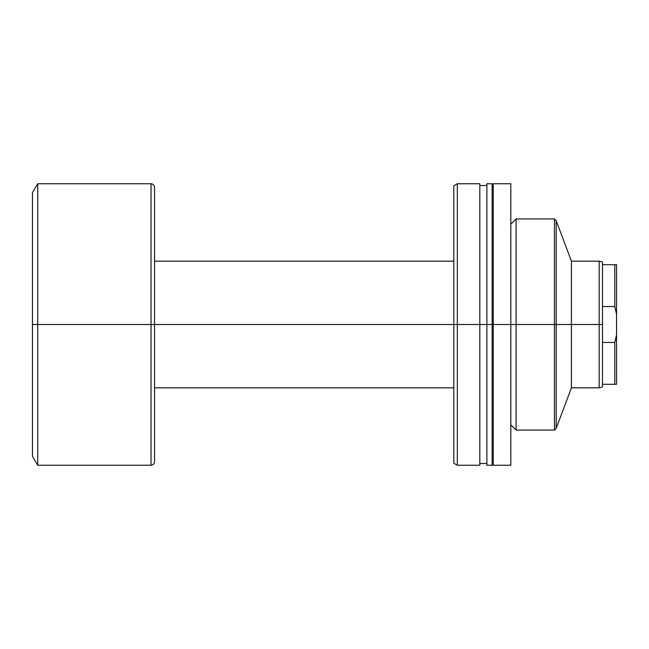 <?xml version="1.0" encoding="UTF-8"?>
<svg xmlns="http://www.w3.org/2000/svg" width="649" height="649" viewBox="0 0 649 649"><rect width="100%" height="100%" fill="white"/><g stroke="black" fill="none" stroke-linecap="round" stroke-linejoin="round"><path stroke-width="0.97" d="M510.812 424.779L516.093 430.06L554.449 430.06L556.201 428.299L571.428 387.834L571.428 324.5L556.201 324.5L556.201 428.299L556.201 324.5L554.449 324.5L554.449 430.06L554.449 324.5L516.093 324.5L516.093 430.06L516.093 324.5L493.224 324.5L493.224 465.244L493.224 324.5L486.888 324.5L486.888 465.244L486.888 324.5L457.326 324.5L457.326 465.244L457.326 324.5L453.813 324.5L453.813 463.216L453.813 324.5L457.326 324.5L457.326 183.756L457.326 324.5L479.822 324.5L479.822 183.756L457.326 183.756L453.813 185.784L453.813 324.5L154.551 324.5L154.551 461.731L154.551 324.5L151.03 324.5L151.03 465.244L151.03 324.5L37.731 324.5L37.731 465.244L37.731 324.5L32.45 324.5L32.45 456.45L32.45 192.55L32.45 324.5L37.731 324.5L37.731 183.756L37.731 324.5L151.03 324.5L151.03 183.756C153.164 183.967 154.332 185.135 154.551 187.269L154.551 324.5L154.551 187.269L154.551 324.5L453.813 324.5L453.813 185.784M602.475 386.958L599.189 387.834L599.189 324.5L602.475 324.5L602.475 342.461L614.79 342.461L616.55 334.795L616.55 314.205L616.55 384.313L614.79 384.313L616.55 384.313L616.55 334.795L614.79 342.461L614.79 384.313L602.475 384.313L614.79 384.313L614.79 342.461L602.475 342.461L602.475 386.958L602.475 324.5L599.189 324.5L599.189 387.834L571.428 387.834L571.428 324.5L556.201 324.5L556.201 220.701L556.201 324.5L554.449 324.5L554.449 218.94L554.449 324.5L516.093 324.5L516.093 218.94L516.093 324.5L510.812 324.5L510.812 465.244L510.812 183.756L493.224 183.756L493.224 324.5L510.812 324.5L510.812 183.756M493.224 183.756L493.224 324.5L492.161 324.5L492.161 465.244L492.161 183.756L486.888 183.756L486.888 324.5L492.161 324.5L492.161 183.756M486.888 183.756L486.888 324.5L479.822 324.5L479.822 465.244L479.822 183.756M602.475 262.042L602.475 264.687L616.55 264.687L616.55 314.205L614.79 306.539L616.55 314.205L616.55 264.687L614.79 264.687L614.79 306.539L616.234 312.493L614.79 306.539L602.475 306.539L602.475 324.5L602.475 264.687L602.475 306.539L614.79 306.539L614.79 264.687L602.475 264.687L602.475 262.042L599.189 261.166L599.189 324.5L571.428 324.5L571.428 261.166L599.189 261.166L599.189 324.5L571.428 324.5L571.428 261.166L556.201 220.701L554.449 218.94L516.093 218.94L510.812 224.221M479.822 462.818L479.822 460.814M151.03 465.244L151.03 324.5L154.551 324.5L154.551 461.731C154.332 463.865 153.164 465.033 151.03 465.244L37.731 465.244L32.45 456.45M151.03 324.5L151.03 183.756L151.03 324.5M510.812 465.244L493.224 465.244M493.224 463.491L492.161 463.491M492.161 465.244L486.888 465.244M486.888 463.491L479.822 463.491M479.822 465.244L457.326 465.244L453.813 463.216M486.888 185.509L479.822 185.509M493.224 185.509L492.161 185.509M154.551 387.834L453.813 387.834M151.03 183.756L37.731 183.756L32.45 192.55M154.551 261.166L453.813 261.166"/></g></svg>
